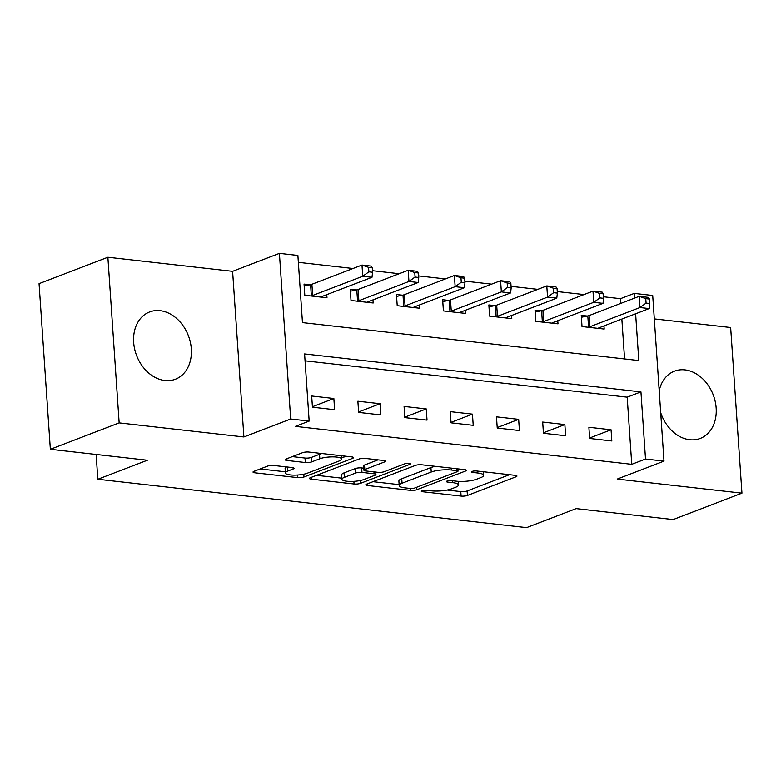 <?xml version="1.0" encoding="UTF-8"?>
<svg xmlns="http://www.w3.org/2000/svg" width="781" height="781" viewBox="0 0 781 781"><rect width="100%" height="100%" fill="white"/><g stroke="black" fill="none" stroke-linecap="round" stroke-linejoin="round"><path stroke-width="1.17" d="M421.896 490.712A3.173 0.752 176.1 0 0 421.271 491.21A3.173 0.752 176.1 0 0 422.55 491.727L461.093 496.072A4.53 1.074 176.1 0 0 467.428 495.447L516.056 476.781A4.53 1.074 176.1 0 0 516.954 476.059A4.53 1.074 176.1 0 0 515.128 475.336L476.586 470.982A3.173 0.752 176.1 0 0 472.154 471.421A3.173 0.752 176.1 0 0 471.529 471.929A3.173 0.752 176.1 0 0 472.798 472.437L477.787 473.003A14.507 3.436 176.1 0 1 483.615 475.336A14.507 3.436 176.1 0 1 480.754 477.63L476.703 479.183A14.507 3.436 176.1 0 1 456.446 481.194L451.457 480.627A3.173 0.752 176.1 0 0 447.025 481.067A3.173 0.752 176.1 0 0 446.4 481.574A3.173 0.752 176.1 0 0 447.669 482.082L452.658 482.638A14.507 3.436 176.1 0 1 458.486 484.972A14.507 3.436 176.1 0 1 455.626 487.266L451.574 488.828A14.507 3.436 176.1 0 1 431.317 490.829L426.328 490.273A3.173 0.752 176.1 0 0 421.896 490.712M164.859 380.513A36.024 27.725 69 0 0 175.393 379.234A36.024 27.725 69 0 0 190.339 342.195A36.024 27.725 69 0 0 160.105 310.682A36.024 27.725 69 0 0 149.571 311.97A36.024 27.725 69 0 0 134.625 349A36.024 27.725 69 0 0 164.859 380.513M660.697 412.651A36.024 27.725 69 0 0 689.711 439.732A36.024 27.725 69 0 0 700.235 438.444A36.024 27.725 69 0 0 715.191 401.405A36.024 27.725 69 0 0 684.947 369.891A36.024 27.725 69 0 0 674.423 371.18A36.024 27.725 69 0 0 659.203 390.793M273.887 465.496A4.53 1.074 176.1 0 0 267.561 466.12L253.913 471.353A4.53 1.074 176.1 0 0 253.024 472.075A4.53 1.074 176.1 0 0 254.84 472.808L297.649 477.63A4.53 1.074 176.1 0 0 303.985 477.006L352.612 458.34A4.53 1.074 176.1 0 0 353.51 457.627A4.53 1.074 176.1 0 0 351.684 456.895L308.876 452.062A4.53 1.074 176.1 0 0 302.55 452.697L286.071 459.023A4.53 1.074 176.1 0 0 285.172 459.736A4.53 1.074 176.1 0 0 286.998 460.468L305.312 462.528A4.53 1.074 176.1 0 0 311.648 461.903L319.82 458.769A12.125 2.87 176.1 0 1 333.233 456.885A12.125 2.87 176.1 0 1 341.619 459.043A12.125 2.87 176.1 0 1 339.227 460.956L307.216 473.247A12.125 2.87 176.1 0 1 293.793 475.131A12.125 2.87 176.1 0 1 285.407 472.974A12.125 2.87 176.1 0 1 287.798 471.05L293.139 469.01A4.53 1.074 176.1 0 0 294.037 468.288A4.53 1.074 176.1 0 0 292.211 467.565L273.887 465.496M50.345 449.3L39.05 283.659L107.866 257.252L119.151 422.892L50.345 449.3L147.365 460.243L97.82 479.261L526.57 527.624L576.114 508.616L673.134 519.56L741.95 493.153L617.205 479.085L663.996 461.122L645.516 459.043L631.751 464.324L295.413 426.377L309.169 421.096L290.688 419.006L279.403 253.376L297.883 255.455L302.462 322.602L638.799 360.549L635.617 313.786M119.151 422.892L243.897 436.969L290.688 419.006M366.748 484.083A4.53 1.074 176.1 0 0 365.85 484.806A4.53 1.074 176.1 0 0 367.675 485.528L410.484 490.361A4.53 1.074 176.1 0 0 416.81 489.736L465.447 471.07A4.53 1.074 176.1 0 0 466.335 470.357A4.53 1.074 176.1 0 0 464.519 469.625L421.711 464.793A4.53 1.074 176.1 0 0 415.375 465.427L366.748 484.083M354.066 483.995L311.258 479.163A4.53 1.074 176.1 0 1 309.442 478.441A4.53 1.074 176.1 0 1 310.33 477.718L358.967 459.062A4.53 1.074 176.1 0 1 365.293 458.427L383.617 460.497A4.53 1.074 176.1 0 1 385.433 461.229A4.53 1.074 176.1 0 1 384.545 461.942L364.815 469.518A4.53 1.074 176.1 0 0 363.926 470.23A4.53 1.074 176.1 0 0 365.742 470.963L377.897 472.329A4.53 1.074 176.1 0 0 384.232 471.704L404.763 463.826A3.173 0.752 176.1 0 1 408.278 463.328A3.173 0.752 176.1 0 1 410.464 463.894A3.173 0.752 176.1 0 1 409.84 464.392L360.402 483.371A4.53 1.074 176.1 0 1 354.066 483.995L353.891 481.35M741.95 493.153L730.655 327.512L654.302 318.902M631.751 464.324L627.182 397.168L305.059 360.832M611.064 429.784L588.884 427.275L589.645 438.473L611.826 440.972L611.064 429.784L589.616 438.014M564.858 424.571L542.688 422.062L543.449 433.26L565.62 435.759L564.858 424.571L543.42 432.801M518.662 419.358L496.482 416.849L497.243 428.047L519.424 430.546L518.662 419.358L497.214 427.588M472.456 414.145L450.286 411.646L451.047 422.833L473.218 425.333L472.456 414.145L451.008 422.375M426.26 408.932L404.08 406.432L404.841 417.62L427.022 420.119L426.26 408.932L404.812 417.161M380.054 403.718L357.874 401.219L358.645 412.407L380.816 414.906L380.054 403.718L358.606 411.948M333.858 398.505L311.678 396.006L312.439 407.194L334.619 409.703L333.858 398.505L312.41 406.735M620.788 303.399L620.465 298.684L603.469 296.76M584.012 294.574L557.263 291.557M537.816 289.36L511.067 286.344M491.61 284.147L464.861 281.131M445.414 278.934L418.665 275.918M399.208 273.721L372.459 270.704M353.012 268.508L298.352 262.348M624.575 358.948L621.852 319.068M587.273 316.041L581.259 315.358L582.021 326.556L604.191 329.055L603.986 325.921M541.067 310.828L535.053 310.145L535.815 321.342L557.995 323.842L557.78 320.708M494.861 305.615L488.857 304.932L489.619 316.129L511.789 318.628L511.575 315.495M448.665 300.402L442.651 299.719L443.413 310.916L465.593 313.415L465.378 310.291M402.459 295.189L396.445 294.515L397.217 305.703L419.387 308.202L419.172 305.078M356.263 289.976L350.249 289.302L351.011 300.49L373.191 302.989L372.976 299.865M310.057 284.762L304.043 284.089L304.815 295.277L326.985 297.776L326.77 294.652M96.131 454.464L97.82 479.261M243.897 436.969L232.601 271.329L107.866 257.252M232.601 271.329L279.403 253.376M620.465 298.684L634.231 293.402L652.711 295.482L663.996 461.122M645.516 459.043L640.937 391.886L304.59 353.939L309.169 421.096M634.543 298.117L634.231 293.402M627.182 397.168L640.937 391.886M447.103 490.048L460.79 491.591A4.53 1.074 176.1 0 0 467.116 490.966L509.505 474.702M457.9 469.371L458.896 468.99M372.996 481.692L399.13 484.64M410.279 488.457A3.173 0.752 176.1 0 0 414.711 488.018L457.393 471.636A3.173 0.752 176.1 0 0 458.017 471.138A3.173 0.752 176.1 0 0 456.748 470.631L451.486 470.035A14.507 3.436 176.1 0 0 431.229 472.036L402.049 483.234A14.507 3.436 176.1 0 0 399.189 485.538A14.507 3.436 176.1 0 0 405.017 487.871L410.279 488.457M435.388 466.335A14.507 3.436 176.1 0 0 430.927 467.565L431.229 472.036M399.189 485.538L398.886 481.057A14.507 3.436 176.1 0 1 401.746 478.763L430.927 467.565M341.883 478.177L316.578 475.326M377.994 459.863L364.512 465.037A4.53 1.074 176.1 0 0 363.614 465.749L363.926 470.23M377.35 472.271L375.827 472.856M344.353 477.367A12.125 2.87 176.1 0 0 341.961 479.29A12.125 2.87 176.1 0 0 350.347 481.438A12.125 2.87 176.1 0 0 363.761 479.554L375.046 475.229A4.53 1.074 176.1 0 0 375.934 474.506A4.53 1.074 176.1 0 0 374.119 473.784L361.964 472.407A4.53 1.074 176.1 0 0 355.628 473.042L344.353 477.367L344.05 472.886A12.125 2.87 176.1 0 0 341.658 474.809L341.961 479.29M344.05 472.886L355.326 468.561A4.53 1.074 176.1 0 1 361.662 467.936L363.78 468.17M286.666 466.931A12.125 2.87 176.1 0 0 285.104 468.493L285.407 472.974M321.977 453.546A12.125 2.87 176.1 0 0 319.517 454.288L319.82 458.769M292.309 456.621L305.01 458.056A4.53 1.074 176.1 0 0 311.336 457.432L319.517 454.288M341.551 457.998L346.061 456.26M260.161 468.961L285.329 471.802M598.187 328.371L598.344 328.215A4.618 1.093 -3.9 0 1 599.105 327.795L649.196 308.573L639.961 307.529L639.2 296.341L589.099 315.563A4.618 1.093 -3.9 0 1 587.81 315.924L581.386 317.271M645.77 298.635L639.2 296.341L648.435 297.376L649.47 299.055L645.77 298.635L646.082 303.106L649.772 303.526L649.47 299.055M646.082 303.106L639.961 307.529L589.86 326.751A4.618 1.093 -3.9 0 1 588.571 327.122L588.034 327.229M649.772 303.526L649.196 308.573M551.982 323.158L552.138 323.012A4.618 1.093 -3.9 0 1 552.899 322.582L603 303.36L593.755 302.315L592.994 291.128L542.902 310.35A4.618 1.093 -3.9 0 1 541.604 310.711L535.18 312.058M599.574 293.422L592.994 291.128L602.239 292.162L603.274 293.841L599.574 293.422L599.876 297.903L603.576 298.313L603.274 293.841M599.876 297.903L593.755 302.315L543.664 321.538A4.618 1.093 -3.9 0 1 542.365 321.909L541.829 322.016M603.576 298.313L603 303.36M505.776 317.955L505.942 317.799A4.618 1.093 -3.9 0 1 506.703 317.369L556.794 298.147L547.559 297.102L546.788 285.914L496.696 305.137A4.618 1.093 -3.9 0 1 495.398 305.498L488.984 306.845M553.368 288.209L546.788 285.914L556.033 286.959L557.068 288.628L553.368 288.209L553.68 292.69L557.37 293.1L557.068 288.628M553.68 292.69L547.559 297.102L497.458 316.325A4.618 1.093 -3.9 0 1 496.169 316.695L495.632 316.803M557.37 293.1L556.794 298.147M459.579 312.742L459.736 312.585A4.618 1.093 -3.9 0 1 460.497 312.156L510.598 292.934L501.353 291.889L500.592 280.701L450.5 299.924A4.618 1.093 -3.9 0 1 449.202 300.285L442.778 301.632M507.172 282.995L500.592 280.701L509.827 281.746L510.862 283.415L507.172 282.995L507.474 287.476L511.174 287.886L510.862 283.415M507.474 287.476L501.353 291.889L451.262 311.121A4.618 1.093 -3.9 0 1 449.963 311.482L449.426 311.59M511.174 287.886L510.598 292.934M413.374 307.529L413.539 307.372A4.618 1.093 -3.9 0 1 414.301 306.943L464.392 287.72L455.157 286.676L454.386 275.488L404.294 294.71A4.618 1.093 -3.9 0 1 402.996 295.081L396.582 296.419M460.966 277.782L454.386 275.488L463.631 276.533L464.666 278.202L460.966 277.782L461.278 282.263L464.968 282.683L464.666 278.202M461.278 282.263L455.157 286.676L405.056 305.908A4.618 1.093 -3.9 0 1 403.767 306.269L403.221 306.377M464.968 282.683L464.392 287.72M367.177 302.315L367.334 302.159A4.618 1.093 -3.9 0 1 368.095 301.739L418.196 282.507L408.951 281.472L408.19 270.275L358.089 289.497A4.618 1.093 -3.9 0 1 356.8 289.868L350.376 291.206M414.77 272.569L408.19 270.275L417.425 271.319L418.46 272.989L414.77 272.569L415.072 277.05L418.772 277.47L418.46 272.989M415.072 277.05L408.951 281.472L358.86 300.695A4.618 1.093 -3.9 0 1 357.561 301.056L357.024 301.173M418.772 277.47L418.196 282.507M320.971 297.102L321.137 296.946A4.618 1.093 -3.9 0 1 321.899 296.526L371.99 277.294L362.745 276.259L361.984 265.062L311.892 284.284A4.618 1.093 -3.9 0 1 310.594 284.655L304.18 286.002M368.564 267.366L361.984 265.062L371.229 266.106L372.264 267.776L368.564 267.366L368.866 271.837L372.566 272.257L372.264 267.776M368.866 271.837L362.745 276.259L312.654 295.482A4.618 1.093 -3.9 0 1 311.355 295.843L310.818 295.96M372.566 272.257L371.99 277.294M422.462 490.536L422.55 491.727M472.72 471.246L472.798 472.437M447.591 480.891L447.669 482.082M452.531 480.754L452.658 482.638M477.66 471.109L477.787 473.003M515.968 475.473L516.056 476.781M467.116 490.966L467.428 495.447M460.79 491.591L461.093 496.072M465.359 469.762L465.447 471.07M416.644 487.276L416.81 489.736M410.357 488.467L410.484 490.361M367.558 483.781L367.675 485.528M456.621 468.737L456.748 470.631M451.359 468.141L451.486 470.035M401.746 478.763L402.049 483.234M311.141 477.416L311.258 479.163M384.447 460.634L384.545 461.942M364.512 465.037L364.815 469.518M409.781 463.484L409.84 464.392M360.207 480.549L360.402 483.371M373.982 471.89L374.119 473.784M361.662 467.936L361.964 472.407M355.326 468.561L355.628 473.042M293.051 467.702L293.139 469.01M287.525 467.028L287.798 471.05M311.336 457.432L311.648 461.903M305.01 458.056L305.312 462.528M286.871 458.711L286.998 460.468M352.524 457.031L352.612 458.34M303.789 474.204L303.985 477.006M297.473 475.033L297.649 477.63M254.723 471.05L254.84 472.808M589.099 315.563L589.86 326.751M587.81 315.924L588.571 327.122M542.902 310.35L543.664 321.538M541.604 310.711L542.365 321.909M496.696 305.137L497.458 316.325M495.398 305.498L496.169 316.695M450.5 299.924L451.262 311.121M449.202 300.285L449.963 311.482M404.294 294.71L405.056 305.908M402.996 295.081L403.767 306.269M358.089 289.497L358.86 300.695M356.8 289.868L357.561 301.056M311.892 284.284L312.654 295.482M310.594 284.655L311.355 295.843M458.242 481.35L458.486 484.972M483.371 471.753L483.615 475.336M457.871 468.873L458.017 471.138M375.768 472.095L375.934 474.506M341.395 455.733L341.619 459.043"/></g></svg>

